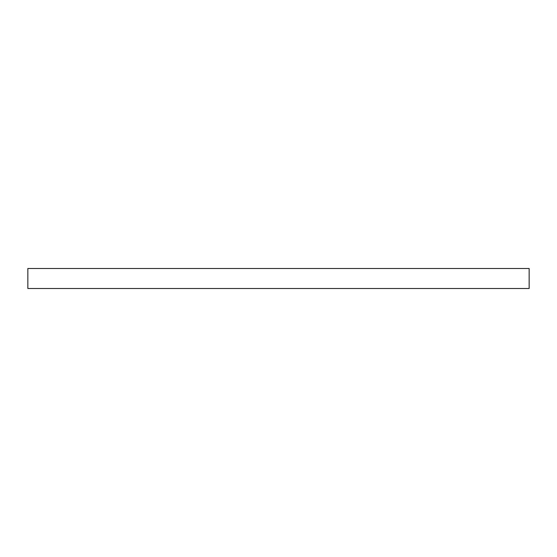 <?xml version="1.0" encoding="UTF-8"?>
<svg xmlns="http://www.w3.org/2000/svg" width="557" height="557" viewBox="0 0 557 557"><rect width="100%" height="100%" fill="white"/><g stroke="black" fill="none" stroke-linecap="round" stroke-linejoin="round"><path stroke-width="0.84" d="M529.15 268.502L27.85 268.502L27.85 288.498L529.15 288.498L529.15 268.502"/></g></svg>
